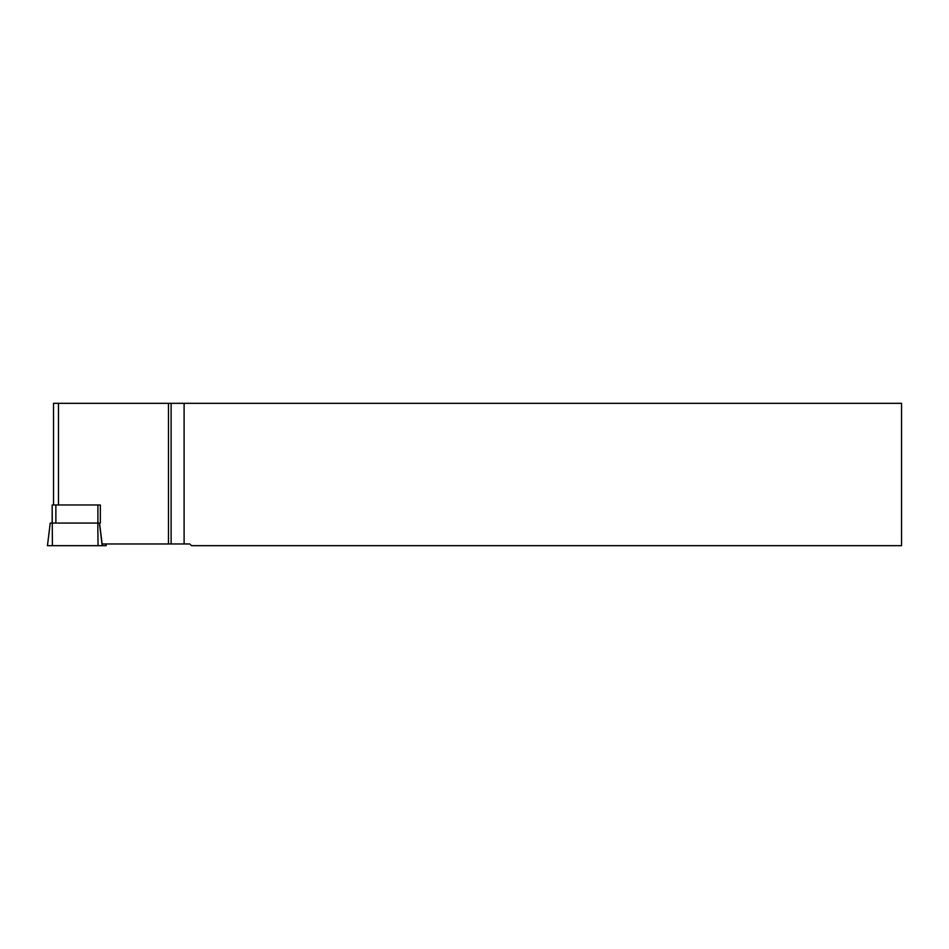 <?xml version="1.0" encoding="UTF-8"?>
<svg xmlns="http://www.w3.org/2000/svg" width="949" height="949" viewBox="0 0 949 949"><rect width="100%" height="100%" fill="white"/><g stroke="black" fill="none" stroke-linecap="round" stroke-linejoin="round"><path stroke-width="1.42" d="M97.913 523.065L97.913 504.963L100.357 504.963L100.357 523.065L50.226 523.065L47.45 545.675L50.238 523.065M53.535 504.963L53.524 403.325L168.459 403.325L168.459 543.967L102.136 543.967L99.538 523.065M184.106 543.967L189.8 543.967L191.508 545.675L901.55 545.675L901.55 403.325L184.106 403.325L184.106 543.967L171.117 543.967L171.117 403.325L168.459 403.325M168.459 543.967L171.117 543.967M171.117 403.325L184.106 403.325M97.913 504.963L52.159 504.963L52.171 523.065M106.205 545.675L105.991 543.967L106.205 545.675L47.45 545.675M58.47 504.963L58.47 403.325M55.872 523.065L55.872 504.963M98.044 545.675L97.806 523.065M52.397 545.675L52.159 504.963M102.195 545.675L99.42 523.065M53.524 403.325L53.524 504.963"/></g></svg>
